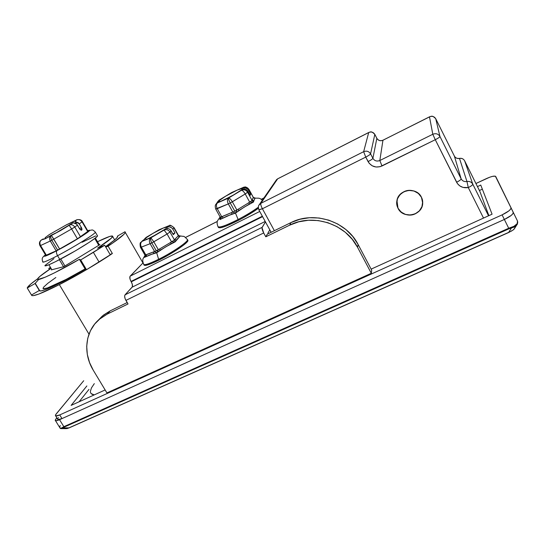 <?xml version="1.0" encoding="UTF-8"?>
<svg xmlns="http://www.w3.org/2000/svg" width="545" height="545" viewBox="0 0 545 545"><rect width="100%" height="100%" fill="white"/><g stroke="black" fill="none" stroke-linecap="round" stroke-linejoin="round"><path stroke-width="0.82" d="M59.371 259.72L63.554 266.743L59.371 259.72M69.91 277.419L70.148 277.821L68.459 278.188L70.135 277.827L69.91 277.419M71.524 277.078L71.286 276.676L71.524 277.078M64.923 265.98L60.768 258.991L64.923 265.98M94.762 238.485L98.761 245.325L94.762 238.485M99.401 244.937L95.361 238.022L99.401 244.937M57.559 283.673L57.852 284.163L57.559 283.673M69.985 277.909L60.325 282.344L69.985 277.909M80.333 271.662L72.138 276.744L80.333 271.662M51.884 269.748L48.9 264.761L51.884 269.748M514.861 227.285L514.875 227.96L513.349 229.847L514.698 228.389M517.191 224.451L513.969 227.102L511.448 227.953L508.669 232.388L69.235 427.832L66.129 428.649L68.943 427.859L508.669 232.388L511.448 227.953L508.996 228.805L64.269 427.076L62.879 427.893L68.943 427.859L62.879 427.893L60.999 428.69M398.007 208.279L396.712 203.639L397.38 198.85L398.429 196.629L401.788 192.964L406.352 190.777L408.879 190.355L413.941 190.948L418.349 193.352L421.421 197.195L422.702 203.183C422.647 215.575 403.082 219.506 398.007 208.279L396.93 200.465C398.627 189.169 416.687 186.669 421.421 197.195L422.702 201.882L421.987 206.684L419.398 210.881L415.338 213.817L410.433 215.077L405.425 214.458L401.066 212.073L398.007 208.279M90.402 391.766C90.525 393.517 91.805 394.56 94.23 394.9L91.158 393.592M27.25 288.019L27.345 287.685C28.129 286.098 31.562 283.134 37.646 278.795C38.579 277.112 43.041 273.617 51.039 268.331L39.908 276.37L37.578 278.992L37.939 279.462L45.187 277.201L54.582 272.8L79.393 259.304L80.708 259.931L86.478 269.7L110.308 254.883L104.681 245.236L93.386 252.355L99.101 262.084L93.386 252.355L80.708 259.931L104.681 245.236L97.562 248.186L111.493 238.029L112.617 236.067L109.783 236.407L97.514 241.714C107.692 236.768 112.754 235.024 112.686 236.496C112.032 238.117 106.99 242.014 97.562 248.186L104.681 245.236L110.308 254.883L99.101 262.084L86.478 269.7L85.081 268.917L86.478 269.7L80.708 259.931L79.393 259.304C56.564 272.65 35.466 282.385 37.639 278.815L30.615 284.177L27.25 288.019L35.084 283.509L38.3 279.905L35.084 283.509L27.25 288.019L31.487 295.009L27.25 288.019M59.351 284.626C41.25 293.735 31.957 297.189 31.487 295.009L31.903 295.608L33.259 295.656L38.743 294.089L59.351 284.626L88.992 334.153L59.351 284.626L87.03 269.373L112.365 253.507C98.332 263.044 76.47 275.906 59.351 284.626M85.531 269.175L62.907 281.629C47.756 289.259 39.894 292.215 39.301 290.492L35.084 283.509L39.301 290.492L31.487 295.009L39.301 290.492L40.902 290.976L45.596 289.599L57.763 284.204L85.531 269.175M117.488 236.087L117.686 236.639C117.189 238.104 113.135 241.442 105.512 246.667L114.818 239.793L117.352 237.266L117.488 236.087L125.009 231.754L125.309 232.422C124.655 234.35 118.919 238.935 108.101 246.19L112.365 253.507L110.063 254.454L112.365 253.507L108.101 246.19L105.805 247.164L112.529 243.186L123.879 234.364L124.969 233.09L125.343 232.218L125.009 231.754L117.488 236.087L117.72 236.482L117.488 236.087M270.429 231.1L271.09 232.299L270.429 231.1M277.868 178.733L276.601 179.612L258.923 205.186L260.864 203.326L259.672 204.184C259.188 205.049 257.649 205.329 258.882 209.88L262.404 208.749C261.035 206.085 260.524 204.28 260.864 203.326L277.657 178.842L368.713 132.496C371.295 131.481 373.332 132.115 374.81 134.39C373.332 132.115 371.295 131.481 368.713 132.496L363.651 151.687C366.581 150.556 368.89 151.285 370.573 153.86L374.81 134.39L376.84 138.348C378.319 140.624 380.349 141.257 382.944 140.249L379.824 160.523C376.881 161.64 374.565 160.918 372.889 158.343L376.84 138.348C378.319 140.624 380.349 141.257 382.944 140.249L429.487 116.834C432.178 115.792 434.263 116.432 435.748 118.755C434.263 116.432 432.178 115.792 429.487 116.834L432.805 134.261C435.871 133.089 438.255 133.825 439.944 136.468L435.748 118.755L454.387 156.102C455.504 158.023 457.207 158.793 459.503 158.445L466.956 181.512C464.34 181.887 462.398 181.001 461.138 178.855L454.394 156.122C455.504 158.023 457.207 158.793 459.503 158.445L467.004 181.662L468.284 187.569L466.956 181.512C464.34 181.887 462.398 181.001 461.138 178.855C461.036 179.646 459.524 180.77 456.594 182.234C459.524 180.77 461.036 179.646 461.138 178.855L439.944 136.468C439.767 137.122 438.214 138.198 435.278 139.711C438.214 138.198 439.767 137.122 439.944 136.468L435.748 118.755L454.394 156.122L461.138 178.855L439.944 136.468C438.255 133.825 435.871 133.089 432.805 134.261L435.278 139.711L432.805 134.261L379.824 160.523L381.991 165.98L379.824 160.523L382.944 140.249L429.487 116.834L432.805 134.261L379.824 160.523C376.881 161.64 374.565 160.918 372.889 158.343C372.494 159.051 370.886 160.141 368.066 161.593C370.886 160.141 372.494 159.051 372.889 158.343L370.573 153.86C370.171 154.562 368.563 155.638 365.743 157.103C368.563 155.638 370.171 154.562 370.573 153.86L374.81 134.39L376.84 138.348L372.889 158.343L370.573 153.86C368.89 151.285 366.581 150.556 363.651 151.687L365.743 157.103L363.651 151.687L260.864 203.326L277.657 178.842L368.713 132.496L363.651 151.687L260.864 203.326C260.524 204.28 261.035 206.085 262.404 208.749L365.743 157.103L368.066 161.593C371.438 166.756 376.077 168.221 381.991 165.98L435.278 139.711L456.594 182.234C459.128 186.547 463.025 188.325 468.284 187.569L483.517 218.075L468.284 187.569L463.039 187.412L459.905 185.981L457.466 183.658L435.278 139.711L380.09 166.702L376.043 167.015L372.208 165.809L369.149 163.262L365.743 157.103L262.404 208.749L274.373 230.698L262.404 208.749L258.957 209.682M59.848 427.811L61.163 428.234L63.854 426.687L59.541 419.698L504.363 219.465L508.71 228.246L63.854 426.687L59.541 419.698L56.244 420.733L55.27 420.44L56.769 417.715L55.202 420.202C55.358 421.047 56.803 420.883 59.541 419.698L504.363 219.465L508.71 228.246L513.942 226.325L517.164 223.675L517.512 221.025L497.646 180.402L517.512 221.025L513.22 212.305L512.934 213.64L511.156 215.473L504.363 219.465L61.987 418.594L58.043 419.589L57.641 418.914L58.404 417.572M511.299 231.162L511.973 230.753M464.619 160.768L472.788 184.169L488.538 215.8L472.788 184.169L464.619 160.768L479.907 191.513L464.619 160.768C463.509 158.874 461.806 158.098 459.503 158.445L459.503 158.445C461.806 158.098 463.509 158.874 464.619 160.768M488.879 215.643L479.886 191.465L488.879 215.643M517.58 221.202L495.718 176.478C494.628 175.613 491.522 176.328 486.406 178.597L475.928 183.508L489.683 177.227L492.605 176.342L495.378 176.192L513.22 212.305C513.376 214.151 510.427 216.542 504.363 219.465L61.987 418.594L59.732 414.929L55.801 415.951L55.645 414.697L83.712 380.73L56.176 413.955L55.386 415.467C55.535 416.312 56.987 416.128 59.732 414.929L502.095 214.873L59.732 414.929L61.987 418.594C59.235 419.786 57.784 419.957 57.627 419.098L55.645 415.889M94.305 383.632L91.485 387.842L90.402 391.215M511.489 231.032L508.669 232.388L511.489 231.032M517.512 221.025L517.457 223.872L517.648 222.156C517.369 224.377 515.291 226.08 511.421 227.265L62.294 427.573C60.904 428.588 60.073 428.602 59.793 427.627M59.759 426.769L60.257 425.563M60.209 428.268L60.877 428.636L62.879 427.893L62.294 427.573L62.879 427.893L64.269 427.076L63.854 426.687L64.269 427.076L508.996 228.805L508.71 228.246L508.996 228.805L511.448 227.953L511.421 227.265L511.448 227.953C514.65 227.142 516.66 225.773 517.471 223.845M66.129 428.649L61.721 428.629M513.288 229.874L508.73 232.49L69.235 427.832M276.601 179.612L277.698 178.794L275.784 180.797M459.469 158.37L459.476 158.377C457.166 158.718 455.47 157.955 454.387 156.102L435.728 118.721M459.476 158.377L459.483 158.391C461.71 158.009 463.427 158.799 464.613 160.755L479.9 191.493M466.956 181.512C469.579 181.131 471.52 182.016 472.788 184.169C471.52 182.016 469.579 181.131 466.956 181.512M468.284 187.569C471.221 186.111 472.726 184.98 472.788 184.169C472.726 184.98 471.221 186.111 468.284 187.569M403.981 191.697C412.327 187.303 423.499 194.177 422.654 203.19C422.205 207.972 419.759 211.501 415.317 213.776C406.257 218.463 394.594 210.002 396.978 200.478C397.891 196.541 400.221 193.611 403.981 191.697L408.886 190.403L413.921 190.995L418.308 193.393L421.374 197.215L422.647 201.882L421.932 206.671L419.357 210.847L415.317 213.776L410.433 215.023L405.446 214.417L401.1 212.039L398.054 208.258L396.76 203.632L397.428 198.871L399.962 194.674L403.981 191.697M49.397 269.421L48.777 268.392L50.447 267.336L48.777 268.392L50.617 267.629L48.777 268.392L49.397 269.421M99.98 244.576L63.765 266.689L51.285 269.898L63.765 266.689L99.98 244.576M55.835 277.507L47.865 283.277L43.729 287.052L43.11 288.169L43.511 288.714L47.429 287.958L66.013 279.469L85.081 268.917L79.393 259.304L85.081 268.917C62.341 282.31 41.148 291.8 43.157 287.971M267.929 233.083L269.789 229.84L267.929 233.083M371.697 270.17L371.315 273.277L106.929 392.918L93.311 370.307L106.929 392.918L371.315 273.277L357.568 247.321L371.315 273.277L371.697 270.17L358.106 244.487L371.697 270.17M265.803 236.803L289.674 225.167L298.708 221.822L308.354 220.262L318.226 220.561L327.927 222.728L337.062 226.672L345.264 232.252L352.193 239.228L357.568 247.321L358.106 244.487L352.785 236.476L345.939 229.574L337.832 224.063L328.792 220.16L319.193 218.02L309.431 217.728L299.893 219.281L290.955 222.598L267.329 234.132L265.803 236.803L263.691 232.953L265.803 236.803L267.329 234.132L290.955 222.598L289.674 225.167L265.803 236.803M99.224 319.356C85.102 331.217 82.806 353.358 93.311 370.307L89.55 362.575L87.316 354.448L86.71 346.232L87.765 338.22L90.456 330.726L94.701 324.037L100.348 318.423L107.195 314.118L128.02 303.967L125.922 300.39L263.691 232.953L262.022 227.694L265.463 221.917L262.131 227.36L125.05 294.825L124.635 296.371L125.139 298.742L128.02 303.967L107.195 314.118L110.24 310.834L103.455 315.105L98.107 320.358L102.344 316.032L110.24 310.834L127.196 302.557L110.24 310.834L107.195 314.118L99.224 319.356L102.344 316.032M259.747 211.46L130.173 276.145L143.049 262.874L129.942 276.499L130.017 279.054L132.285 284.224L132.367 286.813L125.05 294.825L132.135 287.181L265.204 221.454L132.135 287.181C132.837 286.043 132.544 284.258 131.263 281.833L131.038 281.445L262.349 216.222L131.038 281.445C129.758 279.006 129.465 277.241 130.173 276.145L259.747 211.46M185.566 237.457L217.291 221.468L185.566 237.457M261.287 199.293L263.971 197.944L261.287 199.293M262.574 216.638L131.263 281.833L262.574 216.638M357.568 247.321L358.106 244.487C346.436 221.147 313.859 210.704 290.955 222.598L289.674 225.167C312.816 213.163 345.768 223.736 357.568 247.321M125.922 300.39L263.691 232.953C262.315 230.269 261.798 228.409 262.131 227.36L125.05 294.825C124.308 296.017 124.594 297.87 125.922 300.39M510.972 207.747L510.679 209.062L508.887 210.881L502.095 214.873L504.363 219.465C510.427 216.542 513.376 214.151 513.22 212.305L512.934 213.64L511.156 215.473L504.363 219.465L502.095 214.873C508.151 211.937 511.115 209.559 510.972 207.747L513.22 212.305L510.972 207.747M86.873 385.942L71.123 405.398L105.137 389.947L71.123 405.398L86.873 385.942M371.138 269.121L492.074 214.192L480.751 185.062L477.468 186.601L480.751 185.062L492.074 214.192L371.138 269.121M497.646 180.402L513.22 212.305L497.646 180.402M482.345 189.156L479.416 190.518L482.345 189.156M88.971 389.403L79.114 401.767L88.971 389.403M55.651 232.994L51.278 235.249C49.452 236.666 49.118 238.587 50.29 241.013L51.802 240.25C50.535 237.865 50.358 236.196 51.278 235.249L52.824 234.364L50.426 235.651L51.278 235.249L59.637 249.024L77.417 238.812L71.62 228.968L53.778 239.153L71.62 228.968L77.417 238.812L57.668 250.114L51.802 240.25L50.29 241.013L56.155 250.864L57.668 250.114L56.155 250.864L50.29 241.013L40.582 245.529L46.359 255.203L56.155 250.864L45.746 255.401M73.957 221.454L76.457 220.003L75.591 220.418L75.19 221.542L78.487 222.871L81.437 227.592L81.416 230.249L79.645 228.893L77.445 225.14L74.774 227.04L80.544 236.85L87.677 231.482L82.05 221.876L79.25 223.859L81.798 228.348L81.968 229.663L81.532 230.194L80.129 229.568L76.661 224.131L73.289 222.816L60.536 230.576L45.208 238.785L41.577 239.855L42.926 239.057M71.633 223.627L69.065 225.119C71.306 224.22 73.214 224.86 74.774 227.04L77.445 225.14C76.429 223.566 75.04 222.789 73.289 222.816L72.41 223.252M95.184 231.884L95.382 232.211C95.259 233.853 73.909 247.164 57.566 255.68C56.292 253.289 56.115 251.599 57.014 250.598C46.216 256.191 42.36 257.615 45.467 254.876L44.424 256.279L49.827 254.222L70.387 243.179L87.616 232.306L89.516 230.515L87.731 230.767C96.451 227.251 75.183 241.094 57.014 250.598C56.115 251.599 56.292 253.289 57.566 255.68C73.2 247.525 93.808 234.779 95.218 232.477M44.942 265.517C44.683 266.743 49.643 264.734 59.827 259.481L57.566 255.68L59.827 259.481C76.177 251 97.466 237.627 97.541 235.896L97.337 235.556M48.777 234.956L45.269 237.586L44.683 239.01L45.269 237.586L45.8 238.478L45.269 237.586L49.472 234.479L66.585 224.744L76.457 220.003L75.19 221.542L76.784 224.261L75.19 221.542L79.25 223.859L82.05 221.876L87.677 231.482L77.417 238.812L80.544 236.85L74.774 227.04L71.62 228.968L74.774 227.04C73.214 224.86 71.306 224.22 69.065 225.119L71.62 228.968L69.065 225.119L56.619 232.552M42.973 261.505C41.74 263.29 46.604 261.348 57.566 255.68C47.388 260.96 42.442 263.01 42.735 261.832C42.074 258.977 41.277 258.003 45.446 254.849M45.072 265.899L48.335 264.993L55.277 261.804L75.476 250.802L89.537 242.137L95.457 237.947L97.569 235.781M95.695 235.89L82.125 242.253M53.962 258.65L44.969 265.463M43.341 238.867L43.62 239.337L43.341 238.867L41.577 239.855C39.758 241.258 39.424 243.152 40.582 245.529L50.29 241.013C49.118 238.587 49.452 236.666 51.278 235.249C50.358 236.196 50.535 237.865 51.802 240.25L57.668 250.114L59.637 249.024L53.778 239.153L51.802 240.25L53.778 239.153L51.278 235.249L47.517 237.429M43.082 239.418L42.401 239.459M46.298 238.199L43.409 239.371M81.437 227.592L79.495 228.628L81.437 227.592M81.757 230.024L81.28 230.276L81.757 230.024M40.01 245.754L45.753 255.36L46.359 255.203L40.582 245.529L39.989 245.713L40.405 245.386M41.577 239.855L41.236 240.066C39.39 241.53 38.974 243.417 39.989 245.713L40.582 245.529C39.424 243.152 39.758 241.258 41.577 239.855M50.971 233.628L66.585 224.744L73.01 221.958M82.35 221.577L82.05 221.876C80.524 219.737 78.664 219.117 76.457 220.003C78.664 219.117 80.524 219.737 82.05 221.876L82.35 221.577M77.049 219.73L76.457 220.003L77.049 219.73M75.585 220.418L76.498 219.982C75.578 219.901 81.069 218.47 82.37 221.611L87.99 231.203M67.444 224.329L65.1 225.589M254.815 198.291L253.33 197.474L255.162 197.999L253.786 200.696L252.117 200.063L253.786 200.696L253.425 202.079L249.603 203.905L248.581 202.76L249.603 203.905L239.017 210.397L237.886 209.307L239.017 210.397L235.474 213.088L231.836 214.137L231.85 212.455L232.851 212.128L235.474 213.088L238.117 219.499L235.474 213.088L236.884 210.023L249.712 202.168L245.23 193.979L232.347 201.8L236.884 210.023L249.712 202.168L253.425 202.079L252.056 200.376L253.33 197.474L248.942 189.456L248.561 190.239L250.714 194.197L250.162 195.383L247.989 191.404L247.587 192.215L252.056 200.376L253.18 197.644L254.815 198.291L253.425 202.079L244.371 207.046L235.474 213.088L227.122 216.045L219.914 219.567L221.74 216.781L217.237 208.674L228.314 203.912C227.115 201.357 227.19 199.416 228.539 198.08C227.19 199.416 227.115 201.357 228.314 203.912L230.263 202.972C228.941 200.471 228.369 198.843 228.539 198.08L234.984 194.19L222.987 200.506L228.539 198.08L221.229 201.228L218.402 201.854L217.496 202.903L222.987 200.506C220.337 201.65 218.811 202.1 218.402 201.854L216.174 203.973L216.842 202.978L218.048 202.045L217.496 202.903L216.283 203.844L217.496 202.903C216.133 204.232 216.052 206.153 217.237 208.674L221.74 216.781L234.8 211.201L230.263 202.972L228.314 203.912L232.851 212.128L228.314 203.912L215.745 208.939M217.646 201.739L219.376 199.974L216.883 202.938L219.192 200.628L219.792 201.718L219.192 200.628L225.65 196.186L219.376 199.974L219.192 200.628L225.65 196.186L237.341 190.021L231.891 192.426L225.65 196.186L237.341 190.021L242.075 188.556L242.852 187.596L237.341 190.021L243.247 188.039L245.87 188.052L248.057 189.51L250.714 194.197L250.162 195.383L247.484 190.661L246.102 189.544L244.398 189.02L242.634 189.183L231.938 195.968L217.496 202.903C216.133 204.232 216.052 206.153 217.237 208.674L215.704 209.048C214.478 204.47 216.202 204.368 216.283 203.844L216.842 202.978M258.31 207.209C252.975 211.133 246.245 215.234 238.117 219.499C245.597 215.575 251.981 211.739 257.254 207.986M218.388 227.463L220.65 227.749L226.141 226.039L238.56 220.303C246.435 216.174 253.037 212.175 258.35 208.306L243.172 217.83L238.56 220.303L238.117 219.499L238.56 220.303C226.073 226.584 219.328 228.907 218.347 227.279L218.143 226.911M242.075 188.556L242.45 189.244L242.075 188.556M217.918 226.373C218.586 228.219 225.317 225.93 238.117 219.499C225.623 225.78 218.892 228.117 217.911 226.495C216.385 222.326 217.523 221.011 217.489 220.82L220.112 216.985M220.309 218.15L219.914 219.567L221.74 216.781L222.585 216.338L222.667 217.959L222.585 216.338L231.85 212.455L231.836 214.137L219.914 219.567L220.228 217.659M220.221 217.176L219.914 219.567L220.316 217.482M250.714 194.197L249.78 194.688L250.714 194.197M231.816 192.446L219.301 199.995L217.53 201.875L219.158 200.083L231.605 192.603M262.397 200.233C259.011 197.61 259.72 198.687 258.698 198.176L254.897 198.148L253.343 197.399L248.963 189.381C244.937 185.491 244.753 187.5 243.928 187.153L231.891 192.426L242.852 187.596L242.43 188.372C244.964 187.344 247.008 187.971 248.561 190.239L248.942 189.456C247.403 187.194 245.373 186.574 242.852 187.596L243.424 187.31L242.852 187.596C245.373 186.574 247.403 187.194 248.942 189.456L253.418 197.603M255.162 197.999L254.583 198.073M215.738 209.103L220.187 217.114L221.74 216.781L220.221 217.005M232.851 212.128L235.474 213.088L236.884 210.023L232.851 212.128M232.347 201.8L230.263 202.972L234.8 211.201L236.884 210.023L232.347 201.8C230.903 199.368 229.629 198.128 228.539 198.08C228.369 198.843 228.941 200.471 230.263 202.972L245.23 193.979C243.792 191.561 242.511 190.341 241.387 190.314L228.539 198.08C229.629 198.128 230.903 199.368 232.347 201.8M247.587 192.215L247.989 191.404C246.422 189.115 244.364 188.481 241.816 189.517L241.387 190.314C243.949 189.278 246.02 189.912 247.587 192.215C246.02 189.912 243.949 189.278 241.387 190.314C242.511 190.341 243.792 191.561 245.23 193.979L247.587 192.215L245.23 193.979L249.712 202.168L252.056 200.376L247.587 192.215M252.056 200.376L249.712 202.168L253.425 202.079L252.056 200.376M179.966 236.278L175.197 241.83L165.775 246.831L156.694 252.778L149.916 254.835L144.35 257.39L145.822 254.897L141.346 247.13L150.12 243.697L141.346 247.13L145.822 254.897L154.637 251.572L150.12 243.697L154.637 251.572L156.32 250.809L151.803 242.927L150.12 243.697C148.955 241.231 149.201 239.269 150.856 237.824C149.201 239.269 148.955 241.231 150.12 243.697L151.803 242.927C150.536 240.502 150.216 238.799 150.856 237.824L157.478 233.941L146.448 239.582L150.856 237.824L145.113 240.066L143.389 240.1L142.095 241.319L146.448 239.582C144.548 240.331 143.621 240.495 143.662 240.066L142.729 240.529M144.732 238.662L146.503 237.157L143.621 239.977L145.563 238.185L146.38 239.609L145.563 238.185L152.934 233.389L146.503 237.157L145.563 238.185L152.934 233.389L163.718 227.858L159.344 229.636L152.934 233.389L163.718 227.858C165.7 227.061 166.688 226.87 166.675 227.292L168.153 226.059L163.718 227.858L169.379 226.809L171.702 227.824L172.806 229.138L174.965 232.947L173.31 234.67L171.137 230.842L169.965 232.034L174.427 239.882L178.324 235.706L173.95 227.98L172.806 229.138L174.965 232.947L173.31 234.67L170.02 229.52L168.514 228.682L166.027 228.6L151.442 237.259L142.095 241.319L143.389 240.1L142.225 241.033M187.269 239.269L187.521 239.705C188.045 241.789 172.329 252.519 158.622 259.297L156.694 252.778L158.622 259.297C171.839 252.757 187.153 242.423 187.48 239.943M180.027 236.012L180.62 235.965L179.509 236.646L177.956 235.985L179.509 236.646L176.314 240.107L174.707 239.466L176.314 240.107L175.197 241.83L171.212 243.69L170.401 242.477L171.212 243.69L160.291 250.148L159.378 248.997L160.291 250.148L156.694 252.778L153.697 253.466L153.833 251.79L154.637 251.572L156.694 252.778L158.343 249.705L171.566 241.891L167.09 234.016L153.826 241.81L158.343 249.705L171.566 241.891L175.197 241.83L174.427 239.882L174.707 239.466L178.324 235.706L180.211 236.128M143.853 264.591L144.003 264.843C144.37 266.376 149.391 264.781 159.065 260.067L158.622 259.297L159.065 260.067C172.772 253.296 188.481 242.559 187.95 240.461L187.521 239.705C185.109 237.082 183.733 235.978 183.406 236.38L180.409 235.999M166.654 227.374L167.267 228.457L166.654 227.374M143.642 263.8C143.376 265.783 148.369 264.277 158.622 259.297C149.643 263.691 144.636 265.388 143.614 264.366M144.03 265.081L146.169 265.313L151.442 263.562L167.826 255.367L183.052 245.529L187.078 241.973L187.814 240.107M144.881 256.252L144.35 257.39L146.482 254.556L146.428 256.191L146.482 254.556L153.833 251.79L153.697 253.466L144.35 257.39L144.779 256.429M174.965 232.947L172.915 233.982L174.965 232.947M159.31 229.636L145.992 237.47L159.235 229.704M180.211 236.033L178.488 235.447L174.121 227.735C171.219 225.426 169.672 224.703 169.488 225.562L159.344 229.636L168.153 226.059L166.981 227.21C169.332 226.298 171.273 226.945 172.806 229.138L173.95 227.98C172.424 225.793 170.49 225.153 168.153 226.059L169.011 225.678L168.153 226.059C170.49 225.153 172.424 225.793 173.95 227.98L178.324 235.706L178.447 235.379L178.978 236.067M140.474 247.341L144.895 255.006L145.822 254.897L144.895 255.006L145.113 254.692M142.872 240.42L141.577 241.639C141.407 242.77 139.261 241.094 140.433 247.267L141.346 247.13L140.433 247.267L140.658 246.967M154.637 251.572L156.694 252.778L158.343 249.705L154.637 251.572M141.346 247.13C140.194 244.691 140.447 242.757 142.095 241.319C140.447 242.757 140.194 244.691 141.346 247.13M153.826 241.81L151.803 242.927L156.32 250.809L158.343 249.705L153.826 241.81L150.856 237.824C150.216 238.799 150.536 240.502 151.803 242.927L167.09 234.016L164.072 230.072L150.856 237.824L153.826 241.81M169.965 232.034L171.137 230.842C169.59 228.634 167.635 227.98 165.271 228.893L164.072 230.072C166.45 229.159 168.412 229.813 169.965 232.034C168.412 229.813 166.45 229.159 164.072 230.072L167.09 234.016L169.965 232.034L167.09 234.016L171.566 241.891L174.427 239.882L169.965 232.034M174.427 239.882L171.566 241.891L175.197 241.83L174.427 239.882M513.935 229.329L513.519 229.711M66.96 428.615L69.14 427.88M39.874 290.996L35.166 283.196M125.309 232.422L142.954 262.969M514.868 227.96L516.531 225.337M55.467 420.624L59.8 427.641M517.525 221.052L517.743 222.442M258.923 209.948L271.124 232.279M435.741 118.742C431.769 114.688 431.415 116.753 430.414 116.446L382.958 140.208C380.362 141.189 378.319 140.555 376.84 138.294L374.81 134.343C370.546 130.255 370.477 132.489 369.53 132.135L277.698 178.794M114.675 239.909L112.686 236.496M185.538 237.436L217.305 221.427M261.259 199.279L264.012 197.89M97.541 235.896L95.382 232.211C93.815 230.521 92.657 229.779 91.901 229.997L87.718 230.746M143.567 264.093C142.027 259.87 143.185 258.718 143.144 258.493L145.011 255.523M144.704 256.695L144.936 255.08"/></g></svg>
